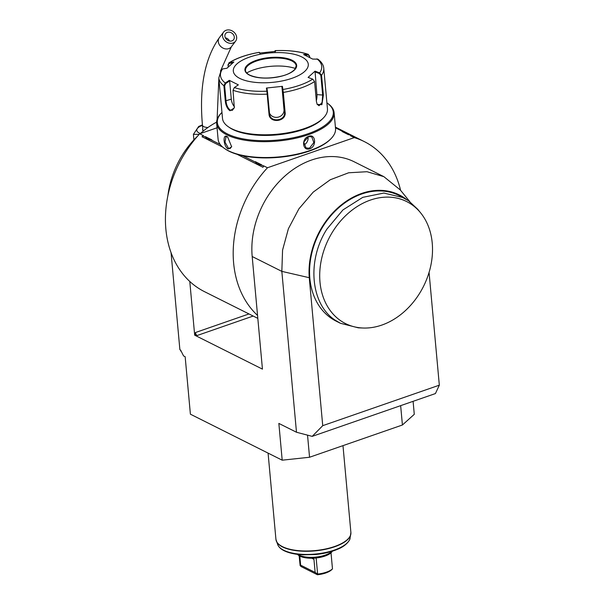 <?xml version="1.0" encoding="UTF-8"?>
<svg xmlns="http://www.w3.org/2000/svg" width="605" height="605" viewBox="0 0 605 605"><rect width="100%" height="100%" fill="white"/><g stroke="black" fill="none" stroke-linecap="round" stroke-linejoin="round"><path stroke-width="0.91" d="M413.094 401.319L414.281 414.312L402.416 424.997L400.654 405.645M216.628 122.127A80.291 62.398 116.6 0 0 200.278 133.607M197.903 135.8A80.291 62.398 116.6 0 0 167.872 195.725M171.056 252.671L179.882 349.698L180.593 350.045L183.565 355.929L185.16 356.731L190.393 414.183L282.195 460.186L278.852 423.417L296.48 432.242L312.195 436.371L435.426 393.568L439.328 385.173L429.066 272.416M409.774 201.616L400.268 189.932L383.85 176.652L354.197 161.792A80.291 62.398 116.6 0 0 283.563 177.265A80.291 62.398 116.6 0 0 252.187 256.52L262.441 369.126L194.674 335.17L189.788 281.469A102.873 79.951 -63.4 0 1 199.718 133.796L217.059 127.776M312.195 436.371L322.73 425.67L309.261 277.703L281.839 271.373L296.48 432.242M180.54 350.023L180.683 351.044M307.537 435.146L309.548 457.251L282.195 460.186M309.548 457.251L402.416 424.997M322.73 425.67L439.328 385.173M406.25 199.249A70.883 55.093 116.6 0 0 341.129 205.065A70.883 55.093 116.6 0 0 309.261 277.703M420.649 212.877L417.73 209.285L408.594 200.769L399.118 195.528A70.256 54.601 116.6 0 0 320.658 230.414A70.256 54.601 116.6 0 0 330.92 318.033A70.256 54.601 116.6 0 0 336.168 321.149L340.403 323.274L358.326 327.827L362.955 328.016A68.236 53.028 116.6 0 0 423.523 286.339A68.236 53.028 116.6 0 0 420.649 212.877A68.236 53.028 116.6 0 0 330.164 236.033A68.236 53.028 116.6 0 0 337.666 318.449A68.236 53.028 116.6 0 0 362.955 328.016M383.85 176.652L366.993 171.714L348.646 172.78L330.239 179.768L313.209 192.118L298.885 208.869L288.404 228.72L282.565 250.115L281.839 271.373L252.187 256.52M257.548 315.424A102.873 79.951 -63.4 0 1 267.486 167.751L354.258 137.615A102.873 79.951 -63.4 0 1 364.316 141.608A102.873 79.951 -63.4 0 1 400.586 190.318M267.486 167.751L263.84 165.929L257.012 163.789L255.393 162.095A10.164 3.993 174.8 0 1 255.333 161.664L257.049 163.811M263.372 166.088L262.948 167.275L263.84 165.929M262.948 167.275L237.047 154.29M222.776 147.144L202.01 136.738L203.363 135.626L199.718 133.796M189.788 281.469A102.873 79.951 116.6 0 0 204.377 291.602L257.821 318.374M350.613 135.792L354.258 137.615M194.674 335.17L197.117 335.525A2.511 1.233 70.8 0 1 195.498 332.516L194.855 335.109M335.473 127.806L348.488 134.333A10.164 3.993 174.8 0 1 348.548 134.756L342.105 131.527A10.164 3.993 174.8 0 1 343.103 131.633M348.488 134.333L351.082 135.626M255.333 161.664L261.776 164.9A10.164 3.993 174.8 0 1 260.778 164.794M255.393 162.095L242.643 155.704M220.228 144.474L210.865 139.785L207.099 138.779L205.481 137.085A10.164 3.993 174.8 0 1 205.42 136.654L207.137 138.802M205.42 136.654L211.863 139.884A10.164 3.993 174.8 0 1 210.865 139.785M205.481 137.085L202.894 135.785M348.548 134.756L342.105 131.527M216.65 123.352L218.095 139.21A58.965 23.149 -5.2 0 0 224.614 148.543L225.34 149.049A58.209 22.854 -5.2 0 0 309.631 150.97A58.209 22.854 -5.2 0 0 330.194 139.505L330.814 138.878A58.965 23.149 -5.2 0 0 335.541 128.525L334.096 112.666A58.965 23.149 -5.2 0 0 327.585 103.334L326.912 102.873A58.209 22.854 -5.2 0 1 308.066 133.735A58.209 22.854 -5.2 0 1 238.521 137.879A58.209 22.854 -5.2 0 1 221.959 112.424L221.377 112.999A58.965 23.149 -5.2 0 0 216.65 123.352A58.965 23.149 -5.2 0 0 248.889 140.784A58.965 23.149 -5.2 0 0 308.55 134.635A58.965 23.149 -5.2 0 0 334.096 112.666M224.614 148.543A58.965 23.149 -5.2 0 0 309.994 150.494A58.965 23.149 -5.2 0 0 330.814 138.878M309.836 148.769C302.379 151.53 301.177 138.394 308.709 136.359C315.689 133.357 316.884 146.486 309.836 148.769L309.51 148.164L306.092 147.991L303.755 142.107L308.467 136.677L311.719 136.768L313.836 142.546L309.51 148.164M227.034 136.579L227.631 136.942L231.654 146.788L228.168 148.989C223.578 146.72 222.406 133.607 227.034 136.579L227.835 137.093M234.362 107.645L232.328 110.352L230.376 110.171C227.934 108.393 226.482 105.331 226.028 100.975L224.644 85.751L223.91 85.728L225.279 82.991L229.303 80.336L238.362 84.874L234.339 87.528L233.031 90.296L234.316 107.871L230.006 110.775C227.359 108.862 225.786 105.588 225.294 100.952L223.91 85.728A52.696 20.691 174.8 0 1 218.821 77.916L222.504 118.421A52.696 20.691 -5.2 0 0 228.327 126.755L229.545 127.594A51.44 20.192 -5.2 0 0 232.774 129.485A51.44 20.192 -5.2 0 0 280.062 134.582A51.44 20.192 -5.2 0 0 322.185 119.162L323.229 118.119A52.696 20.691 -5.2 0 0 327.456 108.87L323.766 68.365A52.696 20.691 174.8 0 1 321.565 75.27L323.373 95.091L321.913 104.657L317.224 104.468L316.385 101.383L314.577 81.562L312.717 79.134L308.089 77.41L315.031 71.156L319.659 72.88L321.565 75.27L320.869 75.444L322.677 95.265L322.087 102.51L319.039 105.716L317.103 104.226M228.327 126.755A52.696 20.691 -5.2 0 0 231.639 128.699A52.696 20.691 -5.2 0 0 280.077 133.917A52.696 20.691 -5.2 0 0 323.229 118.119M228.214 66.981L228.009 64.72L229.461 62.708L229.393 63.366L232.872 62.807M323.766 68.365C323.592 65.181 321.656 62.118 317.965 59.177L312.656 59.071L303.597 54.533L307.839 54.314L309.556 55.978L309.684 57.437M274.783 51.417L275.275 50.638A50.835 19.957 174.8 0 1 307.839 54.314L308.444 54.389C299.248 51.349 288.184 50.086 275.267 50.616L275.547 51.364L259.545 53.081L259.25 52.333C246.643 54.533 236.487 58.08 228.773 62.965L233.87 61.997L226.928 68.252L222.527 68.962A50.835 19.957 174.8 0 0 225.279 82.991L225.718 83.543L229.643 80.957L231.291 99.144A7.525 3.706 70.8 0 0 234.445 106.775M224.644 85.751L225.718 83.543M222.527 68.962L221.354 69.673L218.821 77.916M228.372 66.83L228.198 64.992L229.393 63.366M229.461 62.708A50.835 19.957 174.8 0 1 259.28 52.355L259.825 52.779M307.839 54.314L309.473 56.288L309.571 57.377M314.577 81.562A52.696 20.691 174.8 0 1 283.306 92.429L285.106 112.25C286.611 121.885 269.354 123.791 268.998 113.974L266.903 91.204L267.455 91.537L266.979 88.459L266.412 88.043L282.414 86.326L283.306 92.429L282.694 92.293L284.494 112.114C285.863 121.181 269.906 122.936 269.535 113.717L267.455 91.537M312.717 79.134A50.835 19.957 174.8 0 1 282.906 89.487L282.414 89.933L282.694 92.293M269.633 114.368L269.535 113.717L268.998 113.974M229.303 80.336L229.643 80.957M301.751 56.931A37.639 14.777 -5.2 0 0 249.623 57.067A37.639 14.777 -5.2 0 0 239.837 78.431A37.639 14.777 -5.2 0 0 291.973 78.295A37.639 14.777 -5.2 0 0 301.751 56.931M260.112 53.505L259.265 52.333M274.806 51.191L275.071 51.901M304.905 55.1L308.074 54.942M316.899 58.851A50.835 19.957 174.8 0 1 319.659 72.88L319.357 73.515L320.869 75.444M315.031 71.156L316.922 94.614A7.525 3.214 -83.6 0 1 316.317 100.687M234.339 87.528A50.835 19.957 174.8 0 0 266.903 91.204L266.412 88.043M282.414 86.326L281.938 86.855L282.414 89.933M281.938 86.855L284.01 109.641A7.525 6.92 -11.1 0 1 278.134 117.166A7.525 6.92 -11.1 0 1 269.475 113.014M296.2 65.862A25.47 9.998 -5.2 0 0 295.202 63.502A25.47 9.998 -5.2 0 0 291.791 60.916A25.47 9.998 -5.2 0 0 256.512 61.014A25.47 9.998 -5.2 0 0 246.038 67.979A25.47 9.998 -5.2 0 0 245.479 70.475M295.459 68.524A32.239 12.66 -5.2 0 0 253.677 69.855A32.239 12.66 -5.2 0 0 246.689 72.963M314.85 71.829L319.357 73.515M303.763 145.003A6.269 4.878 116.6 0 0 307.975 136.874M231.707 146.554L230.134 148.543L228.539 148.384L225.007 142.16L226.02 136.692L227.488 136.896M403.353 197.654L383.865 193.055L362.803 197.336L342.937 209.92L326.874 229.151C306.629 260.611 310.607 304.262 335.155 320.158L340.403 323.274M297.917 554.407A18.816 7.389 -5.2 0 0 325.256 555.095A18.816 7.389 174.8 0 0 331.986 551.314M313.133 558.203L313.942 559.322L315.137 572.428L317.617 574.062A18.067 7.094 -5.2 0 0 332.478 568.904L331.011 552.819A18.067 7.094 174.8 0 1 324.945 556.078A18.067 7.094 -5.2 0 1 316.15 557.976A18.067 7.094 -5.2 0 1 297.539 554.361M331.011 552.819A18.067 7.094 -5.2 0 0 332.342 551.2M317.322 574.228L317.413 574.75A16.811 6.602 174.8 0 0 331.54 569.842L332.478 568.904M317.413 574.75L301.154 566.598L300.133 565.614L300.632 565.161L315.137 572.428M299.142 555.715L300.133 565.614M299.808 556.093L300.632 565.161M317.617 574.062L316.15 557.976M193.902 139.868L193.403 134.378L198.667 126.468L202.425 124.917M199.234 134.318L193.403 134.378M203.386 130.952A7.782 3.055 174.8 0 1 202.614 129.788A7.782 3.055 174.8 0 1 202.796 129.001M226.164 30.25A7.525 6.224 37.1 0 0 223.593 32.088A7.525 6.224 37.1 0 0 224.463 40.301A7.525 6.224 37.1 0 0 233.038 43A7.525 6.224 37.1 0 0 235.602 41.163A7.525 6.224 37.1 0 0 234.74 32.95A7.525 6.224 37.1 0 0 226.164 30.25M227.306 32.375A5.021 4.152 -142.9 0 1 233.023 34.175A5.021 4.152 -142.9 0 1 233.606 39.65A5.021 4.152 -142.9 0 1 231.896 40.875A5.021 4.152 -142.9 0 1 226.179 39.075A5.021 4.152 -142.9 0 1 225.597 33.6A5.021 4.152 -142.9 0 1 227.306 32.375M253.177 316.052L197.117 335.525M248.973 313.942L195.498 332.516M225.294 100.952L231.291 99.144M267.735 93.896L267.198 94.153A52.696 20.691 174.8 0 1 233.031 90.296M285.106 112.25L284.494 112.114L284.01 109.641M230.006 110.775L230.376 110.171M323.373 95.091L316.922 94.614M249.434 75.103A25.97 10.194 -5.2 0 0 285.409 75.005A25.97 10.194 -5.2 0 0 292.154 60.266A25.97 10.194 -5.2 0 0 256.187 60.356A25.97 10.194 -5.2 0 0 249.434 75.103M296.2 65.832A25.47 9.998 -5.2 0 0 291.784 60.863A25.47 9.998 -5.2 0 0 262.903 59.222A25.47 9.998 -5.2 0 0 245.471 70.452C245.592 72.146 247.006 73.697 249.706 75.111C258.35 78.71 269.165 78.998 282.142 75.958C287.67 74.566 291.95 72.32 294.968 69.204L296.2 65.832M228.168 148.989L228.539 148.384M268.083 453.107L275.925 539.305A37.639 14.777 -5.2 0 0 282.452 546.648A37.639 14.777 -5.2 0 0 325.127 549.083A37.639 14.777 -5.2 0 0 350.892 532.483L342.982 445.643M276.092 540.273A37.593 14.762 -5.2 0 0 276.394 541.263A37.593 14.762 -5.2 0 0 282.512 546.935A37.593 14.762 -5.2 0 0 323.085 549.764A37.593 14.762 -5.2 0 0 350.779 534.487A37.593 14.762 -5.2 0 0 350.892 533.466M350.892 532.483L350.061 538.14A36.542 14.346 174.8 0 1 323.138 552.985A36.542 14.346 174.8 0 1 283.707 550.232A36.542 14.346 174.8 0 1 277.755 544.719L275.925 539.305M311.764 558.233L313.942 559.322M202.463 125.326A13.62 5.347 -5.2 0 0 200.406 133.493M202.94 130.529L202.448 125.167A7.525 2.957 -5.2 0 0 207.938 127.496M202.448 125.167C199.121 87.445 204.755 58.292 219.343 37.714A7.525 6.224 37.1 0 0 220.212 45.927A7.525 6.224 37.1 0 0 228.788 48.627A7.525 6.224 37.1 0 0 231.352 46.789L220.454 71.072M225.362 37.843A5.021 4.152 -142.9 0 1 229.59 41.034M335.412 127.126L364.316 141.608M275.267 50.616L274.791 51.168M350.061 538.14C350.431 539.229 347.066 545.589 337.401 549.348C331.026 551.994 323.683 553.726 315.356 554.535L302.787 554.823C295.096 554.407 288.872 553.038 284.116 550.709C280.886 549.113 278.761 547.117 277.755 544.719M218.859 78.385L217.097 119.533M219.343 37.714L223.593 32.088M231.352 46.789L235.602 41.163"/></g></svg>

